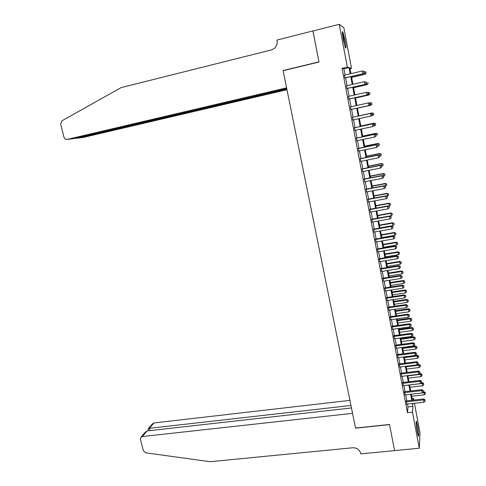 <?xml version="1.0" encoding="UTF-8"?>
<svg xmlns="http://www.w3.org/2000/svg" width="486" height="486" viewBox="0 0 486 486"><rect width="100%" height="100%" fill="white"/><g stroke="black" fill="none" stroke-linecap="round" stroke-linejoin="round"><path stroke-width="0.73" d="M417.28 431.92C416.113 424.873 415.852 421.326 416.496 421.277L417.626 425.651C418.786 432.625 419.047 436.167 418.41 436.264L417.28 431.92M343.274 39.366C342.266 33.601 342.126 31.104 342.849 31.863L345.151 40.502C346.154 46.219 346.293 48.709 345.57 47.974L343.274 39.366M394.602 450.631L389.535 424.618L355.558 428.178L352.55 413.337L142.283 436.543L140.74 437.455L140.46 439.314L143.321 450.637L145.794 452.849L210.238 461.7L352.721 447.77C356.839 447.752 359.488 449.617 360.661 453.365L360.764 453.857L394.602 450.631L389.511 424.478L355.533 428.045L283.113 70.713L318.968 62.044L312.923 30.983L339.246 24.3L343.851 27.69L351.506 68.417L349.853 67.888L350.947 73.665M350.023 68.769L351.506 68.417M412.092 398.435L413.501 398.277L413.835 400.063M414.437 403.283L420.001 432.88L419.278 448.238L412.468 412.171L412.893 406.387L412.353 403.514M406.284 400.914L406.891 404.121M404.54 391.716L405.148 394.905M402.785 382.476L403.392 385.653M401.029 373.199L401.624 376.358M399.261 363.886L399.857 367.027M397.487 354.531L398.077 357.647M395.701 345.133L396.29 348.237M393.915 335.698L394.498 338.778M392.117 326.221L392.694 329.283M390.307 316.702L390.884 319.752M388.496 307.146L389.067 310.171M386.674 297.547L387.245 300.548M384.845 287.9L385.41 290.889M383.011 278.217L383.569 281.187M381.164 268.497L381.723 271.443M379.311 258.728L379.864 261.65M377.446 248.917L377.999 251.821M375.581 239.063L376.128 241.949M373.704 229.161L374.244 232.029M371.814 219.222L372.355 222.066M369.919 209.241L370.46 212.06M368.017 199.211L368.552 202.012M366.11 189.139L366.632 191.915M364.19 179.018L364.713 181.776M362.258 168.855L362.781 171.594M360.32 158.649L360.837 161.364M358.376 148.394L358.887 151.085M356.426 138.097L356.931 140.764M354.464 127.751L354.962 130.394M352.49 117.357L352.988 119.981M350.503 106.896L351.007 109.532M348.511 96.374L349.021 99.059M346.506 85.803L347.022 88.537M345.066 75.051L343.894 68.86L342.047 68.326L407.468 412.717L407.985 406.934L407.444 404.06M406.831 400.853L405.695 394.845M405.087 391.655L403.939 385.586M403.337 382.415L402.177 376.292M401.576 373.133L400.409 366.954M399.814 363.814L398.629 357.581M398.04 354.458L396.843 348.164M396.254 345.06L395.051 338.706M394.468 335.619L393.253 329.21M392.67 326.142L391.443 319.667M390.865 316.623L389.626 310.092M389.049 307.061L387.804 300.47M387.233 297.462L385.969 290.804M385.404 287.815L384.128 281.096M383.569 278.132L382.282 271.352M381.723 268.406L380.423 261.559M379.87 258.631L378.564 251.73M378.011 248.82L376.686 241.852M376.14 238.966L374.809 231.931M374.263 229.064L372.92 221.968M372.379 219.119L371.018 211.957M370.484 209.138L369.117 201.909M368.582 199.102L367.203 191.812M366.675 189.03L365.278 181.667M364.755 178.909L363.346 171.479M362.829 168.745L361.408 161.249M360.891 158.533L359.458 150.97M358.947 148.279L357.502 140.642M356.997 137.975L355.533 130.272M355.035 127.624L353.559 119.854M353.061 117.229L351.578 109.405M351.08 106.768L349.592 98.925M349.082 96.24L347.599 88.403M347.077 85.67L345.595 77.833M344.489 75.184L345.017 77.967M394.589 450.589L419.278 448.238M407.468 412.717L412.468 412.171M342.047 68.326L347.32 67.074L339.246 24.3M350.236 73.836L349.063 67.633L347.32 67.074M411.751 400.3L410.615 394.28M410.014 391.078L408.866 385.003M408.27 381.826L407.11 375.69M406.515 372.525L405.348 366.335M404.759 363.194L403.58 356.943M402.991 353.814L401.8 347.508M401.217 344.398L400.014 338.031M399.431 334.945L398.222 328.518M397.645 325.444L396.424 318.962M395.847 315.906L394.614 309.363M394.043 306.326L392.797 299.722M392.226 296.709L390.975 290.039M390.41 287.044L389.14 280.313M388.581 277.342L387.299 270.544M386.741 267.592L385.453 260.733M384.9 257.805L383.594 250.885M383.047 247.969L381.729 240.989M381.182 238.091L379.858 231.044M379.317 228.177L377.974 221.063M377.44 218.208L376.085 211.033M375.55 208.202L374.19 200.961M373.661 198.154L372.282 190.84M371.754 188.058L370.368 180.683M369.846 177.912L368.443 170.471M367.926 167.731L366.511 160.216M366.001 157.494L364.567 149.919M364.063 147.222L362.617 139.573M362.119 136.894L360.661 129.179M360.162 126.524L358.692 118.736M358.2 116.111L356.718 108.263M356.22 105.62L354.744 97.765M354.233 95.074L352.757 87.219M352.241 84.479L350.758 76.624M413.033 403.441L413.094 403.763L413.118 403.429M413.361 400.118L413.501 398.277M351.469 76.46L352.951 84.315M353.462 87.055L354.944 94.91M355.448 97.607L356.931 105.462M357.429 108.111L358.905 115.954M359.403 118.584L360.867 126.372M361.365 129.027L362.817 136.748M363.321 139.421L364.767 147.076M365.272 149.773L366.699 157.355M367.209 160.076L368.625 167.591M369.141 170.331L370.545 177.779M371.067 180.543L372.452 187.924M372.981 190.712L374.354 198.021M374.888 200.833L376.249 208.075M376.784 210.906L378.132 218.086M378.673 220.936L380.009 228.049M380.55 230.923L381.881 237.976M382.421 240.868L383.74 247.854M384.286 250.764L385.592 257.689M386.145 260.624L387.433 267.482M387.992 270.435L389.268 277.233M389.827 280.203L391.096 286.94M391.661 289.929L392.919 296.606M393.484 299.619L394.729 306.229M395.3 309.26L396.533 315.809M397.105 318.865L398.332 325.353M398.909 328.421L400.118 334.848M400.701 337.94L401.898 344.307M402.481 347.417L403.672 353.729M404.261 356.858L405.439 363.109M406.029 366.25L407.195 372.446M407.79 375.611L408.945 381.741M409.546 384.924L410.688 391.005M411.29 394.201L412.426 400.221M343.894 68.86L349.063 67.633M407.985 406.934L412.893 406.387M344.738 78.027L363.2 73.714L344.714 77.906M364.251 72.542L364.057 71.472L364.251 72.542L362.957 73.641L362.459 70.962L344.21 75.245M363.2 73.714L364.348 72.572M364.057 71.472L362.459 70.962M351.651 77.414L365.077 74.279L364.178 71.649M351.627 77.298L364.852 74.212L366.201 73.167L365.915 72.092L366.11 73.137M364.366 71.6L365.915 72.092M366.201 73.167L365.077 74.279M342.436 33.656L343.426 36.997L344.969 46.456M345.194 47.118L343.432 36.529L342.393 32.945M343.991 42.786L342.934 37.465M416.15 423.16L417.826 434.466M417.99 435.104L416.125 422.51M312.984 30.964L318.938 61.88L283.083 70.555L286.582 87.826L67.238 139.385L73.732 138.613L286.74 88.61M67.238 139.385C65.653 139.579 64.559 138.826 63.97 137.131L60.671 124.088L61.789 120.893L121.142 87.602L271.461 49.918L274.39 48.393C276.643 46.322 277.518 43.74 277.026 40.66L276.905 40.071L312.911 30.928M283.496 70.622L283.083 70.555M286.813 88.968L76.739 138.255L82.912 137.52L286.965 89.71M75.609 138.176L76.739 138.255L76.66 137.927M349.926 400.373L153.989 422.948L149.372 428.306L149.949 430.602M350.959 405.47L149.372 428.306L148.133 428.889L148.485 430.766M351.463 407.954L147.124 430.918L142.283 436.543M148.327 428.664L152.501 423.835L153.989 422.948M141.061 437.078L145.332 432.133L147.124 430.918M148.169 429.509L148.072 429.108M346.743 88.598L365.174 84.364L346.731 88.513M366.231 83.228L364.943 84.327L364.445 81.66L366.128 82.177L366.231 83.228L366.128 82.177M346.226 85.864L364.445 81.66L366.037 82.158M365.174 84.364L366.329 83.246M348.741 99.12L367.143 94.97L348.729 99.071M368.206 93.865L366.918 94.964L366.426 92.31L368.096 92.802L368.206 93.865L368.096 92.802M348.231 96.435L366.426 92.31L368.011 92.802M367.143 94.97L368.297 93.865M350.728 109.593L369.105 105.523L350.728 109.575M370.168 104.447L368.886 105.553L368.394 102.911L370.059 103.384L370.168 104.447L370.059 103.384M350.23 106.956L368.394 102.911L369.974 103.39M369.105 105.523L370.253 104.435M372.209 114.963L372.009 113.912L372.209 114.963L371.055 116.026L352.715 120.042M372.124 114.988L370.842 116.093L370.569 113.402L352.216 117.418L370.35 113.463L371.93 113.937M372.009 113.912L370.569 113.402M353.589 87.729L367.003 84.655L366.298 82.019L365.915 82.11M353.577 87.644L366.778 84.619L368.121 83.562L367.841 82.505L368.036 83.543M368.121 83.562L367.003 84.655M355.527 98.002L368.917 94.983L368.218 92.395L367.416 92.577M355.515 97.953L368.698 94.983L370.04 93.907L369.761 92.869L369.955 93.907M369.761 92.869L368.437 92.407L369.846 92.875M370.04 93.907L368.917 94.983M371.863 104.223L371.668 103.19L371.863 104.223L370.611 105.298L357.447 108.214L370.818 105.268L370.132 102.722L368.917 102.989M371.668 103.19L370.344 102.698L371.754 103.184M371.942 104.211L370.818 105.268M372.246 112.946L358.887 115.868L372.246 112.946L373.649 113.438L373.758 114.489L373.649 113.438M371.255 115.838L372.513 115.565L372.039 113.001L373.57 113.463M373.843 114.465L372.513 115.565L373.758 114.489M374.147 125.443L373.953 124.398L374.147 125.443L372.792 126.585L354.689 130.455M374.068 125.479L372.792 126.585L372.513 123.875L354.185 127.806M354.197 127.854L372.306 123.966L373.874 124.434M373.953 124.398L372.513 123.875M373.564 125.971L374.408 125.789L374.135 123.152L360.8 126.014M375.465 123.693L375.654 124.714L375.538 123.657L373.934 123.237L360.806 126.056M375.727 124.677L374.603 125.692L375.654 124.714M374.135 123.152L375.538 123.657M376.079 135.873L375.891 134.829L376.079 135.873L374.73 137.034L356.657 140.819M376.006 135.922L374.73 137.034L374.445 134.3L356.147 138.152M356.165 138.237L374.244 134.428L375.812 134.883M375.891 134.829L374.445 134.3M375.872 136.062L376.298 135.971L376.018 133.31L362.702 136.116M377.349 133.875L377.537 134.889L377.422 133.826L375.824 133.431L362.714 136.195M376.018 133.31L377.422 133.826M358.127 148.564L376.176 144.834L376.662 147.428L358.613 151.14M358.103 148.449L376.371 144.676L377.737 145.284L377.932 146.322L377.737 145.284M377.816 145.217L376.371 144.676M376.662 147.428L377.932 146.322M377.987 146.146L377.889 143.425L364.597 146.177M379.226 144.014L379.408 145.028L379.293 143.953L377.707 143.577L364.615 146.286M379.408 145.028L378.175 146.104M377.889 143.425L379.293 143.953M360.077 158.855L378.102 155.198L378.582 157.78L360.563 161.419M360.047 158.703L378.29 155.004L379.657 155.642L379.852 156.674L379.657 155.642M379.73 155.563L378.29 155.004M378.582 157.78L379.852 156.674M379.858 156.231L379.754 153.491L366.48 156.194M381.091 154.111L381.279 155.113L381.158 154.032L379.578 153.679L366.511 156.334M381.279 155.113L380.04 156.194M379.754 153.491L381.158 154.032M362.021 169.092L380.016 165.513L380.495 168.083L362.507 171.649M361.985 168.909L380.198 165.289L381.571 165.945L381.759 166.977L381.571 165.945M381.638 165.854L380.198 165.289M380.495 168.083L381.759 166.977M381.717 166.279L381.613 163.521L368.358 166.163M382.95 164.159L383.138 165.161L383.017 164.074L381.437 163.733L368.394 166.34M383.138 165.161L381.905 166.242M381.613 163.521L383.017 164.074M363.953 179.291L381.923 175.78L382.403 178.344L364.439 181.831M363.917 179.073L382.099 175.525L381.923 175.78L383.472 176.211L383.661 177.232L383.472 176.211M383.539 176.102L382.099 175.525M382.403 178.344L383.661 177.232M383.569 176.278L383.46 173.502L370.229 176.09M384.803 174.164L384.985 175.16L384.863 174.067L383.296 173.745L370.265 176.297M384.985 175.16L383.758 176.242M383.46 173.502L384.863 174.067M365.885 189.437L383.825 186.004L384.298 188.556L366.365 191.97M365.837 189.188L383.995 185.713L383.825 186.004L385.368 186.424L385.556 187.444L385.368 186.424M385.428 186.308L383.995 185.713M384.298 188.556L385.556 187.444M385.313 186.26L385.301 183.441L372.088 185.98M386.643 184.127L386.826 185.123L386.704 184.018L385.143 183.72L372.136 186.217M386.826 185.123L385.605 186.205M385.301 183.441L386.704 184.018M367.799 199.546L385.714 196.186L386.188 198.725L368.279 202.061M367.744 199.26L385.878 195.858L385.714 196.186L387.251 196.599L387.439 197.614L387.251 196.599M387.312 196.465L385.878 195.858M386.188 198.725L387.439 197.614M386.783 196.241L387.439 196.119L387.135 193.337L373.941 195.822M388.478 194.048L388.66 195.038L388.539 193.92L386.984 193.641L373.995 196.089M388.66 195.038L387.439 196.119M387.135 193.337L388.539 193.92M369.706 209.606L387.597 206.319L388.065 208.846L370.186 212.115M369.652 209.29L387.749 205.961L387.597 206.319L389.128 206.72L389.316 207.735L389.128 206.72M389.189 206.58L387.749 205.961M388.065 208.846L389.316 207.735M388.253 206.179L389.268 205.991L388.964 203.191L375.787 205.621M390.307 203.92L390.489 204.91L390.361 203.786L388.812 203.525L375.842 205.924M390.489 204.91L389.268 205.991M388.964 203.191L390.361 203.786M371.608 219.617L389.468 216.404L389.936 218.919L372.082 222.114M371.547 219.271L389.62 216.015L389.468 216.404L390.999 216.805L391.181 217.807L390.999 216.805M391.054 216.647L389.62 216.015M389.936 218.919L391.181 217.807M389.729 216.063L391.09 215.82L390.78 212.996L377.622 215.383M392.123 213.755L392.305 214.739L392.178 213.609L390.635 213.366L377.689 215.711M392.305 214.739L391.09 215.82M390.78 212.996L392.178 213.609M373.503 229.592L391.333 226.452L391.801 228.955L373.977 232.077M373.43 229.21L391.479 226.026L391.333 226.452L392.858 226.84L393.04 227.837L392.858 226.84M392.913 226.67L391.479 226.026M391.801 228.955L393.04 227.837M379.979 227.885L392.907 225.607L392.591 222.764L379.457 225.097M393.939 223.548L394.116 224.52L393.988 223.384L392.451 223.165L379.523 225.455M394.116 224.52L392.907 225.607M392.591 222.764L393.988 223.384M375.386 239.519L393.192 236.445L393.654 238.942L375.854 241.992M375.307 239.106L393.326 235.996L393.192 236.445L394.711 236.828L394.893 237.824L394.711 236.828M394.76 236.646L393.326 235.996M393.654 238.942L394.893 237.824M381.808 237.581L394.711 235.352L394.389 232.49L381.273 234.774M395.738 233.292L395.92 234.264L395.792 233.122L394.261 232.922L381.352 235.163M395.92 234.264L394.711 235.352M394.389 232.49L395.792 233.122M377.264 249.403L395.039 246.402L395.501 248.887L377.731 251.87M377.179 248.96L395.173 245.922L395.039 246.402L396.552 246.779L396.734 247.769L396.552 246.779M396.6 246.584L395.173 245.922M395.501 248.887L396.734 247.769M383.624 247.234L396.509 245.053L396.187 242.174L383.09 244.403M397.536 243L397.718 243.972L397.584 242.818L396.06 242.636L383.168 244.829M397.718 243.972L396.509 245.053M396.187 242.174L397.584 242.818M379.129 259.245L396.88 256.31L397.341 258.783L379.596 261.699M379.037 258.771L397.001 255.8L396.88 256.31L398.386 256.681L398.575 257.671L398.386 256.681M398.435 256.474L397.001 255.8M397.341 258.783L398.575 257.671M385.434 256.851L398.301 254.719L397.973 251.821L384.894 253.996M399.322 252.665L399.504 253.631L399.37 252.471L397.852 252.307L384.979 254.451M399.504 253.631L398.301 254.719M397.973 251.821L399.37 252.471M380.988 269.044L398.714 266.182L399.17 268.643L381.455 271.486M380.89 268.539L398.83 265.635L398.714 266.182L400.215 266.541L400.397 267.525L400.215 266.541M400.264 266.322L398.83 265.635M399.17 268.643L400.397 267.525M387.233 266.419L400.081 264.335L399.753 261.419L386.692 263.552M401.102 262.288L401.284 263.248L401.15 262.082L399.638 261.936L386.783 264.032M401.284 263.248L400.081 264.335M399.753 261.419L401.15 262.082M382.84 278.794L400.537 276.005L400.993 278.454L383.302 281.23M382.737 278.259L400.646 275.434L400.537 276.005L402.037 276.358L402.22 277.336L402.037 276.358M402.08 276.127L400.646 275.434M400.993 278.454L402.22 277.336M389.031 275.951L401.861 273.916L401.521 270.981L388.484 273.059M402.876 271.874L403.052 272.828L402.918 271.656L401.418 271.528L388.581 273.569M403.052 272.828L401.861 273.916M401.521 270.981L402.918 271.656M384.681 288.508L402.353 285.786L402.803 288.222L385.143 290.932M384.578 287.943L402.457 285.185L402.353 285.786L403.848 286.132L404.03 287.105L403.848 286.132M403.89 285.89L402.457 285.185M402.803 288.222L404.03 287.105M390.817 285.44L403.623 283.453L403.289 280.501L390.27 282.53M404.644 281.412L404.82 282.366L404.68 281.181L403.186 281.072L390.367 283.071M404.82 282.366L403.623 283.453M403.289 280.501L404.68 281.181M386.522 298.179L404.164 295.524L404.613 297.954L386.978 300.591M386.406 297.584L404.261 294.893L404.164 295.524L405.652 295.865L405.834 296.831L405.652 295.865M405.688 295.61L404.261 294.893M404.613 297.954L405.834 296.831M392.597 294.887L405.385 292.955L405.045 289.978L392.044 291.965M406.399 290.914L406.575 291.861L406.436 290.677L404.947 290.579L392.147 292.529M406.575 291.861L405.385 292.955M405.045 289.978L406.436 290.677M388.344 307.808L405.962 305.22L406.411 307.638L388.8 310.208M388.229 307.182L406.059 304.558L405.962 305.22L407.45 305.548L407.626 306.52L407.45 305.548M407.487 305.287L406.059 304.558M406.411 307.638L407.626 306.52M394.365 304.297L407.14 302.407L406.788 299.419L393.812 301.356M408.149 300.378L408.325 301.32L408.185 300.123L406.703 300.05L393.921 301.952M408.325 301.32L407.14 302.407M406.788 299.419L408.185 300.123M390.167 317.394L407.754 314.873L408.204 317.279L390.616 319.788M390.039 316.744L407.845 314.181L407.754 314.873L409.236 315.195L409.412 316.161L409.236 315.195M409.273 314.922L407.845 314.181M408.204 317.279L409.412 316.161M396.133 313.67L408.884 311.824L408.532 308.823L395.574 310.706M409.892 309.795L410.069 310.736L409.923 309.533L408.447 309.479L395.689 311.332M410.069 310.736L408.884 311.824M408.532 308.823L409.923 309.533M391.977 326.944L409.54 324.484L409.984 326.884L392.427 329.32M391.85 326.258L409.625 323.767L409.54 324.484L411.016 324.806L411.192 325.76L411.016 324.806M411.047 324.514L409.625 323.767M409.984 326.884L411.192 325.76M397.888 323.002L410.621 321.203L410.269 318.178L397.323 320.019M411.63 319.174L411.8 320.11L411.66 318.901L410.19 318.865L397.451 320.669M411.8 320.11L410.621 321.203M410.269 318.178L411.66 318.901M393.782 336.446L411.314 334.052L411.757 336.44L394.231 338.815M393.648 335.735L411.393 333.311L411.314 334.052L412.79 334.368L412.966 335.322L412.79 334.368M412.821 334.064L411.393 333.311M411.757 336.44L412.966 335.322M399.638 332.29L412.353 330.541L411.994 327.497L399.073 329.295M413.355 328.518L413.531 329.447L413.386 328.232L411.921 328.208L399.2 329.97M413.531 329.447L412.353 330.541M411.994 327.497L413.386 328.232M395.58 345.911L413.088 343.584L413.525 345.959L396.023 348.274M395.434 345.169L413.155 342.806L413.088 343.584L414.558 343.888L414.734 344.841L414.558 343.888M414.582 343.578L413.155 342.806M413.525 345.959L414.734 344.841M401.375 341.543L414.078 339.842L413.714 336.78L400.81 338.529M415.08 337.819L415.251 338.748L415.105 337.527L413.647 337.521L400.944 339.234M415.251 338.748L414.078 339.842M413.714 336.78L415.105 337.527M397.366 355.333L414.85 353.073L415.287 355.436L397.809 357.684M397.22 354.567L414.916 352.271L414.85 353.073L416.314 353.371L416.49 354.318L416.314 353.371M416.338 353.049L414.916 352.271M415.287 355.436L416.49 354.318M403.113 350.758L415.791 349.1L415.427 346.026L402.542 347.721M416.794 347.083L416.964 348.006L416.818 346.773L416.794 347.083L415.36 346.785L402.681 348.456M416.964 348.006L415.791 349.1M415.427 346.026L416.818 346.773M399.146 364.719L416.599 362.52L417.037 364.877L399.589 367.058M398.994 363.917L416.66 361.687L416.599 362.52L418.063 362.811L418.239 363.753L418.063 362.811M418.088 362.477L416.66 361.687M417.037 364.877L418.239 363.753M404.838 359.932L417.498 358.322L417.128 355.23L404.267 356.882M418.501 356.305L418.671 357.228L418.519 355.989L418.501 356.305L417.073 356.019L404.407 357.641M418.671 357.228L417.498 358.322M417.128 355.23L418.519 355.989M400.92 374.062L418.349 371.924L418.786 374.269L401.363 376.389M400.762 373.236L418.403 371.067L418.349 371.924L419.807 372.209L419.977 373.151L419.807 372.209M419.825 371.869L418.403 371.067M418.786 374.269L419.977 373.151M406.557 369.068L419.199 367.501L418.829 364.391L417.359 364.579M420.196 365.49L420.366 366.408L420.214 365.162L420.196 365.49L418.774 365.211L406.132 366.79M420.366 366.408L419.199 367.501M418.829 364.391L420.214 365.162M402.687 383.363L420.086 381.291L420.524 383.624L403.125 385.684M402.523 382.512L420.135 380.404L420.086 381.291L421.538 381.571L421.714 382.506L421.538 381.571M421.556 381.212L420.135 380.404M420.524 383.624L421.714 382.506M408.27 378.169L420.894 376.644L420.518 373.521L419.442 373.649M421.891 374.639L422.061 375.55L421.909 374.299L421.891 374.639L420.475 374.36L407.845 375.897M422.061 375.55L420.894 376.644M420.518 373.521L421.909 374.299M404.443 392.627L421.818 390.616L422.249 392.943L404.881 394.936M404.273 391.746L421.866 389.705L421.818 390.616L423.27 390.89L423.44 391.819L423.27 390.89M423.282 390.525L421.866 389.705M422.249 392.943L423.44 391.819M409.977 387.233L422.583 385.75L422.206 382.61L421.514 382.689M423.573 383.746L423.743 384.657L423.592 383.399L423.573 383.746L422.164 383.478L409.552 384.967M423.743 384.657L422.583 385.75M422.206 382.61L423.592 383.399M406.193 401.855L423.543 399.905L423.974 402.22L406.63 404.152M406.023 400.944L423.585 398.963L423.543 399.905L424.989 400.172L425.159 401.096L424.989 400.172M425.001 399.796L423.585 398.963M423.974 402.22L425.159 401.096M411.678 396.254L424.266 394.82L423.883 391.661L423.446 391.71M425.256 392.816L425.42 393.721L425.268 392.457L425.256 392.816L422.498 392.706M425.42 393.721L424.266 394.82M423.883 391.661L425.268 392.457"/></g></svg>
